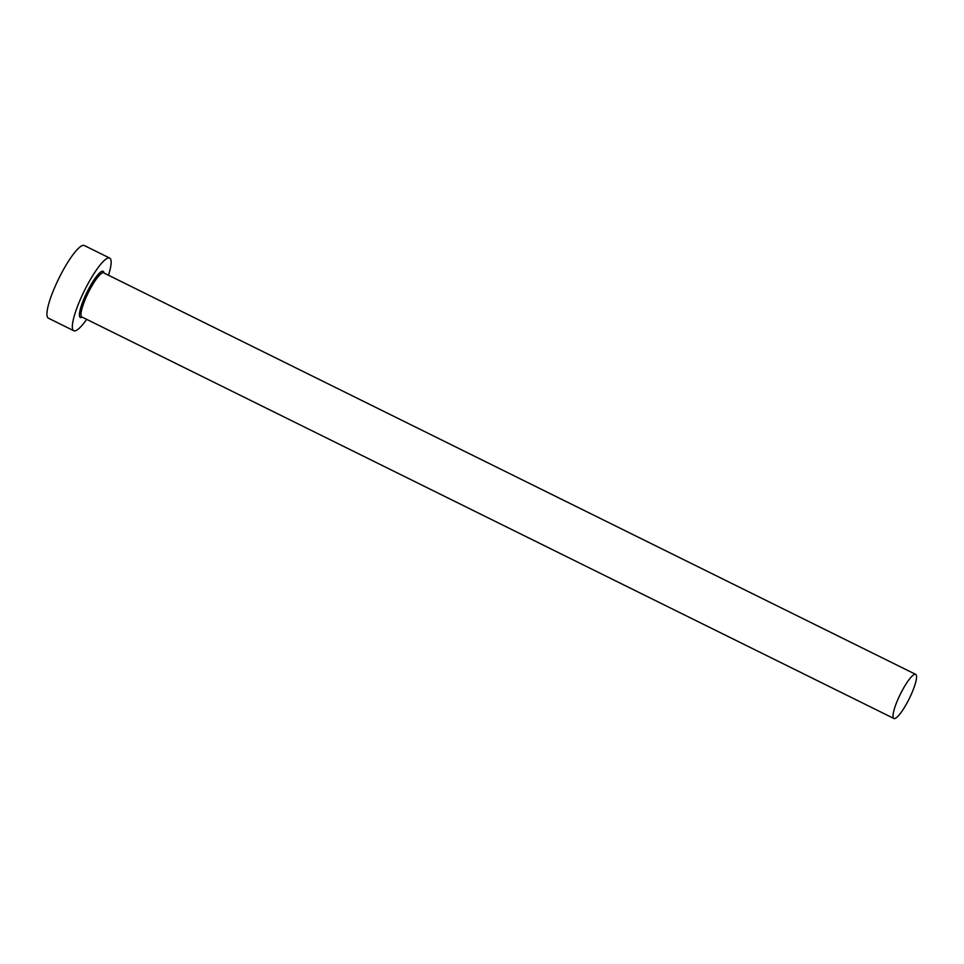 <?xml version="1.0" encoding="UTF-8"?>
<svg xmlns="http://www.w3.org/2000/svg" width="964" height="964" viewBox="0 0 964 964"><rect width="100%" height="100%" fill="white"/><g stroke="black" fill="none" stroke-linecap="round" stroke-linejoin="round"><path stroke-width="1.45" d="M899.665 695.562A24.606 4.989 116.3 0 0 893.881 718.481A24.606 4.989 116.3 0 0 909.92 697.285A24.606 4.989 116.3 0 0 915.704 674.378A24.606 4.989 116.3 0 0 899.665 695.562M108.498 275.246A40.524 8.218 116.3 0 0 109.703 258.075A40.524 8.218 116.3 0 0 83.29 292.984A40.524 8.218 116.3 0 0 73.782 330.736A40.524 8.218 116.3 0 0 86.688 319.349M109.703 258.075L84.29 245.519A40.524 8.218 116.3 0 0 57.876 280.428A40.524 8.218 116.3 0 0 48.369 318.168L73.782 330.736M82.217 317.144A25.763 5.23 -63.7 0 1 86.362 293.502A25.763 5.23 -63.7 0 1 104.028 273.041M915.704 674.378L103.642 272.848A24.606 4.989 116.3 0 0 87.628 294.044A24.606 4.989 116.3 0 0 81.844 316.963L893.881 718.481"/></g></svg>
